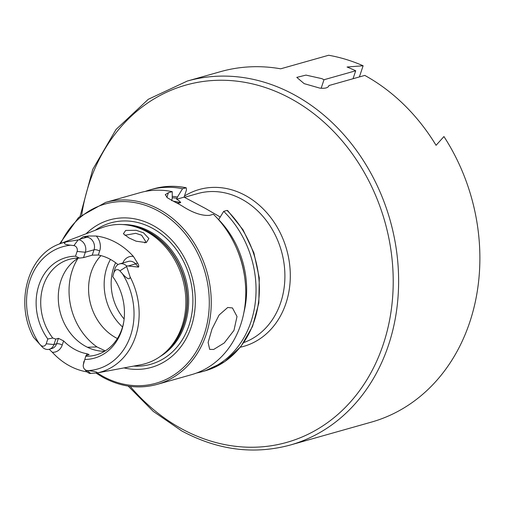 <?xml version="1.0" encoding="UTF-8"?>
<svg xmlns="http://www.w3.org/2000/svg" width="505" height="505" viewBox="0 0 505 505"><rect width="100%" height="100%" fill="white"/><g stroke="black" fill="none" stroke-linecap="round" stroke-linejoin="round"><path stroke-width="0.76" d="M129.009 237.962L123.397 233.764L125.701 230.425L136.186 230.299L143.508 232.805L148.88 238.524L146.305 242.627L136.123 241.201L129.015 237.962M144.682 242.892L145.73 241.529L141.627 235.223L135.738 233.316L124.886 235.292M353.045 78.73L355.703 70.776L324.002 79.739L321.83 78.635L305.954 75.106L296.795 77.385L304.149 83.634L319.823 88.122C325.226 88.672 328.263 87.813 328.932 85.547L328.692 86.26M328.843 85.913L328.932 85.547L364.787 75.409A189.135 157.326 -105.8 0 1 436.067 145.314L443.945 136.552A189.135 157.326 -105.8 0 1 371.415 422.104L290.167 445.063A189.135 157.326 -105.8 0 0 398.603 284.025A189.135 157.326 -105.8 0 0 294.907 95.161A189.135 157.326 -105.8 0 0 187.292 81.052L148.312 99.277L116.017 129.488L92.743 169.402L80.143 216.096M213.678 349.454L209.682 349.384L208.117 342.466L211.999 329.058L219.094 315.025L227.723 307.482L232.458 307.949L237.009 316.515L233.966 330.396L224.226 342.977L213.678 349.454M96.266 236.031A13.143 10.933 -105.8 0 1 99.668 251.004A4.255 1.496 18.5 0 0 94.025 249.798L85.32 252.26A8.888 7.392 -105.8 0 0 80.92 240.5A8.888 7.392 -105.8 0 0 79.02 239.768L83.249 236.719L88.419 235.999L96.266 236.031A68.623 57.078 -105.8 0 1 116.074 242.57A68.623 57.078 -105.8 0 1 133.427 256.458L137.436 262.941A4.255 1.206 -42 0 1 135.637 263.888L138.534 267.101C138.995 266.066 138.623 264.683 137.436 262.941M86.418 355.495L86.999 353.771L89.158 354.567L85.901 355.646L83.464 364.244A4.387 3.649 -105.8 0 0 83.3 364.894A4.387 3.649 -105.8 0 0 84.499 369.13A4.387 3.649 -105.8 0 0 85.635 370.045A4.387 3.649 -105.8 0 0 86.898 370.462L88.085 370.613A63.579 52.886 -105.8 0 0 130.277 336.456A63.579 52.886 -105.8 0 0 122.317 273.59C123.883 275.585 129.829 281.809 130.113 276.879L126.401 265.813L138.534 267.101M84.499 369.13L86.159 371.005A8.888 7.392 -105.8 0 0 88.463 372.867A8.888 7.392 -105.8 0 0 89.833 373.454L96.941 372.974C98.721 371.876 90.382 370.859 88.085 370.613M75.51 256.199L79.481 258.087L83.521 257.619L85.32 252.26L77.107 251.427L75.51 256.199A52.242 43.455 -105.8 0 0 38.935 285.11A52.242 43.455 -105.8 0 0 47.805 339L46.208 343.772A4.387 3.649 74.2 0 1 41.435 345.755A4.387 3.649 74.2 0 1 40.331 344.871L33.532 337.34C14.626 302.804 27.737 254.861 59.893 243.801L101.84 227.742A71.42 59.407 -105.8 0 1 130.662 225.634A71.42 59.407 -105.8 0 1 146.709 231.662A71.42 59.407 -105.8 0 1 166.24 351.512A71.42 59.407 -105.8 0 1 140.573 364.806L96.941 372.974A67.354 56.03 -105.8 0 0 130.113 276.879M46.208 343.772L53.94 344.549A8.888 7.392 74.2 0 1 49.326 349.239A8.888 7.392 74.2 0 1 44.263 348.576A8.888 7.392 74.2 0 1 42.994 347.711L34.921 338.887M87.415 347.257L96.96 346.922L105.274 350.88M100.987 255.618A49.648 41.296 -105.8 0 0 115.803 337.706A49.648 41.296 -105.8 0 0 117.4 338.539M78.294 258.08A49.648 41.296 -105.8 0 0 58.466 302.148A49.648 41.296 -105.8 0 0 85.503 346.266A49.648 41.296 -105.8 0 0 104.636 351.272M123.996 367.911A76.634 63.744 -105.8 0 0 193.623 317.948A76.634 63.744 -105.8 0 0 153.312 225.602A76.634 63.744 -105.8 0 0 86.084 233.771M171.574 200.681L172.224 198.484L172.243 191.641L168.417 192.721L165.268 194.652L167.464 197.84L174.938 202.057A94.568 78.66 74.2 0 1 178.713 204.007A94.568 78.66 74.2 0 1 182.425 206.173C192.885 212.895 201.937 215.951 209.581 215.345L213.407 214.265A94.568 78.66 -105.8 0 1 244.805 306.945A94.568 78.66 -105.8 0 1 191.54 374.666L157.023 384.425A94.568 78.66 -105.8 0 0 211.241 303.903A94.568 78.66 -105.8 0 0 159.397 209.468A94.568 78.66 -105.8 0 0 105.589 202.417L78.584 217.459L59.565 243.928M172.243 191.641A94.568 78.66 -105.8 0 0 140.1 192.657L105.589 202.417M220.243 217.005L205.175 208.312L184.085 197.146L186.478 189.987L186.2 187.778L182.52 188.737A94.568 78.66 -105.8 0 0 150.383 189.754A94.568 78.66 -105.8 0 0 145.301 191.414M83.521 257.619L92.232 255.158L98.323 255.025A49.648 41.296 74.2 0 1 110.437 259.412A49.648 41.296 74.2 0 1 117.993 264.614M115.001 268.572L112.766 276.671L115.001 268.572A8.888 7.392 74.2 0 1 119.622 263.888A8.888 7.392 74.2 0 1 126.401 265.813M85.894 356.227A49.648 41.296 -105.8 0 0 96.19 354.933A49.648 41.296 -105.8 0 0 123.712 322.102M86.999 353.771A49.648 41.296 74.2 0 1 74.633 349.34A49.648 41.296 74.2 0 1 63.605 340.913L58.422 338.337L55.771 339.089L52.741 338.009L47.805 339M55.771 339.089L53.94 344.549L56.592 343.804A4.255 1.496 -161.5 0 1 62.235 345.01A13.143 10.933 74.2 0 1 52.318 352.269A68.03 56.585 -105.8 0 0 69.172 365.658A68.03 56.585 -105.8 0 0 87.056 371.888M52.318 352.269L49.206 349.271M77.107 251.427A4.103 3.415 -105.8 0 0 73.894 245.607L70.668 245.203C68.326 245.051 60.909 243.934 66.376 241.851L79.02 239.768M355.703 70.776A189.135 157.326 -105.8 0 0 347.068 67.013L363.114 65.764A189.135 157.326 -105.8 0 0 328.654 55.253L280.666 68.813A189.135 157.326 74.2 0 0 220.546 71.647L187.292 81.052M324.002 79.739L321.161 88.236M363.114 65.764L359.377 76.943M114.364 271.905A4.103 3.415 74.2 0 1 119.874 270.876L122.317 273.59M85.061 359.478A52.242 43.455 -105.8 0 0 123.592 322.821A52.242 43.455 -105.8 0 0 112.766 276.671M79.481 258.087A49.648 41.296 -105.8 0 0 69.185 259.381A49.648 41.296 -105.8 0 0 52.741 338.009M182.52 188.737L177.482 197A86.418 71.88 -105.8 0 0 172.237 196.3M177.482 197L176.649 199.248C178.852 200.46 180.203 201.596 180.708 202.663L177.691 203.206M227.01 210.421L227.629 210.541L243.101 229.908L253.908 252.91L259.28 277.876L258.825 302.994L252.55 326.432L240.91 346.481L224.712 361.662L205.144 370.822A94.568 78.66 -105.8 0 0 258.409 303.101A94.568 78.66 -105.8 0 0 227.01 210.421L223.69 211.361A94.568 78.66 -105.8 0 1 255.088 304.035A94.568 78.66 -105.8 0 1 201.817 371.762A94.568 78.66 -105.8 0 1 196.622 373.006M243.883 312.557A86.418 71.88 -105.8 0 0 218.646 219.625L223.69 211.361M110.475 259.431A49.648 41.296 -105.8 0 0 122.545 326.975M184.085 197.146L176.649 199.248M83.464 364.244L85.901 355.646M84.07 361.107A8.888 7.392 -105.8 0 0 83.735 362.426L83.3 364.894M92.232 255.158L94.025 249.798A8.888 7.392 -105.8 0 0 89.631 238.038A8.888 7.392 -105.8 0 0 87.062 237.192L83.249 236.719M88.419 235.999A4.255 2.228 -82.9 0 1 87.062 237.192L79.689 239.275M86.898 370.462L90.748 373.492M58.422 338.337L56.592 343.804A8.888 7.392 74.2 0 1 51.977 348.488L49.326 349.239M166.24 351.512L167.786 350.047A70.334 58.504 -105.8 0 0 148.552 232.016A70.334 58.504 -105.8 0 0 132.746 226.076L130.662 225.634M165.653 352.067A70.233 58.422 -105.8 0 0 186.635 289.706A70.233 58.422 -105.8 0 0 148.912 231.991A70.233 58.422 -105.8 0 0 129.873 225.47M160.192 356.48A70.233 58.422 -105.8 0 0 188.397 294.156A70.233 58.422 -105.8 0 0 150.149 231.643A70.233 58.422 -105.8 0 0 122.911 224.561M133.667 366.1A73.465 61.111 -105.8 0 0 192.14 311.743A73.465 61.111 -105.8 0 0 152.605 228.348A73.465 61.111 -105.8 0 0 95.275 230.255M97.238 372.924A93.147 77.48 -105.8 0 0 102.881 376.32A93.147 77.48 -105.8 0 0 204.279 334.152A93.147 77.48 -105.8 0 0 158.216 210.945A93.147 77.48 -105.8 0 0 60.663 243.511M243.814 342.554A78.016 64.899 -105.8 0 0 284.896 275.029A78.016 64.899 -105.8 0 0 242.122 199.393A78.016 64.899 -105.8 0 0 197.733 193.566L184.426 197.329M240.317 347.225A81.526 67.809 -105.8 0 0 290.249 278.968A81.526 67.809 -105.8 0 0 245.6 195.593A81.526 67.809 -105.8 0 0 184.445 196.073M130.202 386.369A185.632 154.41 -105.8 0 0 181.15 428.53A185.632 154.41 -105.8 0 0 383.213 344.498A185.632 154.41 -105.8 0 0 291.423 98.961A185.632 154.41 -105.8 0 0 81.709 214.802M66.376 241.851A67.354 56.03 -105.8 0 0 59.893 243.801M70.668 245.203A63.579 52.886 -105.8 0 0 29.65 281.152A63.579 52.886 -105.8 0 0 39.428 343.867M185.84 187.797A94.568 78.66 -105.8 0 0 153.703 188.813C164.276 185.859 175.109 185.512 186.2 187.772M177.034 198.326A84.991 70.7 -105.8 0 0 172.23 197.701M180.708 202.663A82.157 68.339 -105.8 0 0 173.209 201.198M178.48 203.288A82.157 68.339 -105.8 0 0 176.415 202.789M244.571 276.5A84.991 70.7 -105.8 0 0 236.668 248.542M78.01 258.257A60.291 50.146 -105.8 0 0 96.96 346.922M115.632 262.745A46.694 38.841 -105.8 0 0 124.123 319.015M168.417 192.721L166.858 197.373M40.331 344.871L41.902 346.651M62.235 345.01L63.605 340.913M78.231 239.825L73.894 245.607M122.854 262.972A13.143 10.933 74.2 0 1 133.427 256.458M99.668 251.004L98.323 255.025M119.622 263.888L128.333 261.426A8.888 7.392 74.2 0 1 135.637 263.888L128.257 265.971M126.723 266.476L119.874 270.876M96.076 373.132L102.957 377.349C120.853 386.95 138.875 389.311 157.023 384.425M128.188 386.085L153.255 411.379L181.68 430.898C217.535 450.151 253.699 454.872 290.167 445.063M153.703 188.813L150.383 189.754M205.144 370.822L201.817 371.762"/></g></svg>
